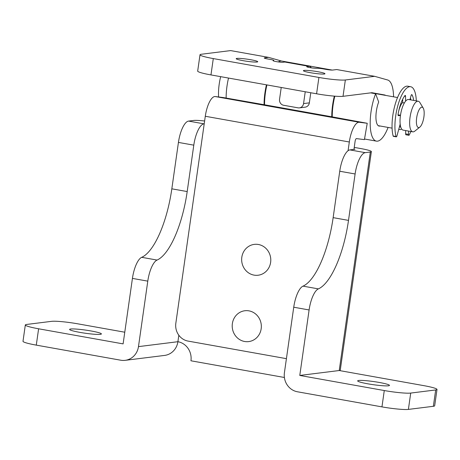 <?xml version="1.0" encoding="UTF-8"?>
<svg xmlns="http://www.w3.org/2000/svg" width="460" height="460" viewBox="0 0 460 460"><rect width="100%" height="100%" fill="white"/><g stroke="black" fill="none" stroke-linecap="round" stroke-linejoin="round"><path stroke-width="0.69" d="M367.954 383.841A16.066 1.575 8.1 0 0 389.465 385.405A16.066 1.575 8.1 0 0 379.172 382.438A16.066 1.575 8.1 0 0 357.661 380.874A16.066 1.575 8.1 0 0 367.954 383.841M79.896 332.379A16.066 1.575 8.1 0 0 101.407 333.943A16.066 1.575 8.1 0 0 91.114 330.976A16.066 1.575 8.1 0 0 69.604 329.412A16.066 1.575 8.1 0 0 79.896 332.379M124.769 332.212L78.045 323.869A20.729 2.035 8.1 0 0 51.606 321.339L26.64 324.455A20.729 2.035 8.1 0 0 25.323 324.967L23 341.303A20.729 2.035 8.1 0 0 36.282 345.126L120.779 360.22A16.583 15.519 -97.1 0 0 125.16 360.335A16.583 15.519 -97.1 0 0 138.471 346.627L177.905 341.705A16.583 15.519 82.9 0 1 190.946 360.789L284.395 377.482M25.323 324.967A20.729 2.035 8.1 0 0 38.611 328.791L123.107 343.884L132.428 278.398A20.729 7.003 -79.9 0 1 141.697 257.318A67.361 22.758 100.1 0 0 171.827 188.824L178.434 142.416A20.729 7.003 -79.9 0 1 188.577 121.089L193.643 120.457A16.583 1.627 8.1 0 1 204.614 121.003M132.428 278.398L147.786 281.14L138.471 346.627M147.786 281.14A20.729 7.003 -79.9 0 1 157.061 260.067A67.361 22.758 100.1 0 0 187.191 191.567L193.798 145.159A20.729 7.003 -79.9 0 1 203.941 123.838L204.217 123.803M354.24 147.395L360.743 148.557A16.583 1.627 8.1 0 1 371.369 151.616A16.583 1.627 8.1 0 1 370.317 152.024L365.251 152.657A20.729 7.003 -79.9 0 0 355.108 173.978L348.502 220.386A67.361 22.758 100.1 0 1 318.372 288.886A20.729 7.003 -79.9 0 0 309.103 309.959L299.782 375.446L384.278 390.546A20.729 2.035 8.1 0 0 410.717 393.07L435.683 389.953A20.729 2.035 8.1 0 0 437 389.447A20.729 2.035 8.1 0 0 423.717 385.624L339.221 370.524L299.782 375.446M384.278 390.546L381.955 406.881L297.453 391.782A16.583 15.519 -97.1 0 1 284.418 372.703L293.739 307.217A20.729 7.003 100.1 0 1 303.008 286.137A67.361 22.758 -79.9 0 0 333.143 217.643L339.744 171.235A20.729 7.003 100.1 0 1 349.887 149.908L354.953 149.276L353.993 149.103M381.955 406.881A20.729 2.035 8.1 0 0 408.394 409.406L433.36 406.295A20.729 2.035 8.1 0 0 434.677 405.783L437 389.447M178.831 335.225L177.905 341.705A16.583 15.519 82.9 0 1 164.599 355.419L125.16 360.335M371.369 151.616L340.273 370.116A16.583 1.627 -171.9 0 1 339.221 370.524L370.317 152.024M286.419 358.662L188.059 341.09A15.542 14.553 -97.1 0 1 175.841 323.202L205.292 116.265A19.171 6.48 -79.9 0 1 215.245 96.542L223.203 97.549L264.558 104.782A31.09 10.505 -79.9 0 1 265.397 93.012A31.09 10.505 -79.9 0 1 266.926 84.916M278.329 61.927A31.09 10.505 -79.9 0 1 281.721 61.048L332.229 70.075M334.328 96.134A31.09 10.505 100.1 0 0 332.615 105.018A31.09 10.505 100.1 0 0 331.769 116.788L367.235 123.28L364.412 139.616L356.454 138.609A2.593 0.874 100.1 0 0 355.108 141.277L353.953 149.402M348.076 150.713L349.318 141.996A19.171 6.48 -79.9 0 1 359.277 122.274L367.235 123.28M264.558 104.782L331.769 116.788M236.883 58.408A10.879 1.069 8.1 0 0 236.193 58.673A10.879 1.069 8.1 0 0 244.961 60.984A10.879 1.069 8.1 0 0 257.048 62.008A10.879 1.069 8.1 0 0 257.738 61.743A10.879 1.069 8.1 0 0 248.969 59.432A10.879 1.069 8.1 0 0 236.883 58.408M304.1 70.414A10.879 1.069 8.1 0 0 303.404 70.685A10.879 1.069 8.1 0 0 312.173 72.996A10.879 1.069 8.1 0 0 324.26 74.02A10.879 1.069 8.1 0 0 324.955 73.749A10.879 1.069 8.1 0 0 316.187 71.438A10.879 1.069 8.1 0 0 304.1 70.414M343.028 96.318A20.729 2.035 -171.9 0 1 316.584 93.788L318.912 77.452L213.29 58.581A20.729 2.035 8.1 0 1 200.008 54.757A20.729 2.035 8.1 0 1 201.325 54.251L230.632 50.594L268.559 57.368L264.575 57.862A5.181 0.506 8.1 0 0 264.247 57.994A5.181 0.506 8.1 0 0 267.57 58.949L270.451 59.461A5.181 0.506 -171.9 0 1 273.769 60.421A5.181 0.506 -171.9 0 1 273.441 60.547A5.181 0.506 8.1 0 0 273.113 60.674A5.181 0.506 8.1 0 0 276.431 61.629A5.181 0.506 8.1 0 0 283.044 62.261L284.855 62.037A16.583 5.6 -79.9 0 1 285.441 62.048L309.448 66.338A16.583 5.6 100.1 0 0 308.855 66.326L307.05 66.55A5.181 0.506 8.1 0 0 306.722 66.677A5.181 0.506 8.1 0 0 310.04 67.632A5.181 0.506 8.1 0 0 316.652 68.264A5.181 0.506 -171.9 0 1 323.259 68.896L326.14 69.414A5.181 0.506 8.1 0 0 332.752 70.046L336.731 69.546L374.659 76.326L345.351 79.982L343.028 96.318L371.933 92.707L384.652 94.967A15.807 5.342 -79.9 0 1 385.555 95.392M264.08 104.725A31.09 10.505 -79.9 0 1 264.92 92.926A31.09 10.505 -79.9 0 1 266.443 84.83M228.516 78.056A31.09 10.505 100.1 0 0 226.993 86.146A31.09 10.505 100.1 0 0 226.153 98.072M380.086 125.994A15.807 5.342 -79.9 0 1 379.097 126.08A15.807 5.342 -79.9 0 1 376.355 111.211A15.807 5.342 -79.9 0 1 378.683 101.999L375.601 93.754A31.09 10.505 100.1 0 0 371.019 111.878A31.09 10.505 100.1 0 0 376.406 141.128A31.09 10.505 100.1 0 0 388.096 127.426M393.565 96.824A31.09 10.505 100.1 0 0 387.682 80L374.659 76.326M334.822 96.169A31.09 10.505 100.1 0 0 333.092 105.104A31.09 10.505 100.1 0 0 332.252 117.03M318.912 77.452A20.729 2.035 8.1 0 0 345.351 79.982M316.584 93.788L210.967 74.922A20.729 2.035 -171.9 0 1 197.679 71.099L200.008 54.757M375.601 93.754L370.645 92.868M268.559 57.368L281.491 61.013M305.239 91.764L303.554 103.592L309.344 102.867L310.782 92.753M311.27 67.838A16.583 5.6 100.1 0 0 309.448 66.338M309.344 102.867A5.181 4.853 82.9 0 1 305.181 107.157L299.397 107.876A5.181 4.853 -97.1 0 0 303.554 103.592M281.233 87.475L279.548 99.302A5.181 4.853 -97.1 0 0 283.624 105.265L298.028 107.841A5.181 4.853 -97.1 0 0 299.397 107.876M218.603 96.968A25.909 8.752 -79.9 0 1 219.196 84.209A25.909 8.752 -79.9 0 1 220.668 76.653M401.804 101.131A15.542 5.25 -79.9 0 1 402.695 100.067M398.578 111.636A12.955 4.376 -79.9 0 1 402.707 102.384M419.819 127.127L414.788 131.14A15.542 5.25 -79.9 0 1 412.746 131.83A15.542 5.25 -79.9 0 1 410.055 117.208A15.542 5.25 -79.9 0 1 418.215 101.223A15.542 5.25 -79.9 0 1 419.888 102.58L423.223 108.083A10.361 3.502 -79.9 0 1 423.901 116.932A10.361 3.502 -79.9 0 1 419.819 127.127A10.361 3.502 -79.9 0 1 416.662 117.84A10.361 3.502 -79.9 0 1 423.223 108.083M412.746 131.83L403.144 130.117A15.542 5.25 -79.9 0 1 400.453 115.489A15.542 5.25 -79.9 0 1 408.612 99.509L418.215 101.223M400.74 127.052L400.24 126.966A12.955 4.376 -79.9 0 1 399.498 126.615M401.614 128.984A15.542 5.25 -79.9 0 1 399.786 129.513A15.542 5.25 -79.9 0 1 398.831 129.041M400.177 124.12L396.98 135.815A1.552 0.523 -79.9 0 1 396.278 136.862L393.398 136.344A1.552 0.523 -79.9 0 1 393.145 136.005A28.497 9.631 -79.9 0 1 392.811 115.495A28.497 9.631 -79.9 0 1 407.773 86.198L410.653 86.716A28.497 9.631 -79.9 0 1 416.317 100.889M396.278 136.862A1.552 0.523 -79.9 0 1 396.025 136.516A28.497 9.631 -79.9 0 1 395.692 116.012A28.497 9.631 -79.9 0 1 410.653 86.716M410.849 131.491A28.497 9.631 -79.9 0 1 409.302 134.86A1.552 0.523 -79.9 0 1 408.825 135.297A1.552 0.523 -79.9 0 1 408.514 134.377L408.537 131.077M410.803 99.9A22.281 7.527 100.1 0 0 410.435 97.888M413.684 100.418A22.281 7.527 100.1 0 0 411.936 94.737A1.552 0.523 100.1 0 0 411.769 94.605A1.552 0.523 100.1 0 0 411.079 95.611L409.906 99.739M402.69 99.234L402.707 102.678L404.363 102.977M405.576 101.2L405.553 96.301A1.552 0.523 100.1 0 0 405.243 95.421A1.552 0.523 100.1 0 0 404.921 95.611A22.281 7.527 100.1 0 0 398.118 114.091A1.552 0.523 100.1 0 0 398.366 115.667A1.552 0.523 100.1 0 0 398.423 115.673L400.464 115.414M398.055 114.845L400.493 115.224M408.825 135.297L405.944 134.78A1.552 0.523 -79.9 0 1 405.634 133.86L405.657 130.565M232.369 323.598A15.542 14.553 82.9 0 1 244.846 310.747A15.542 14.553 82.9 0 1 261.176 328.745A15.542 14.553 82.9 0 1 248.699 341.596A15.542 14.553 82.9 0 1 232.369 323.598M241.816 257.232A15.542 14.553 82.9 0 1 254.294 244.381A15.542 14.553 82.9 0 1 270.624 262.378A15.542 14.553 82.9 0 1 258.146 275.229A15.542 14.553 82.9 0 1 241.816 257.232M38.611 328.791L36.282 345.126M141.697 257.318L157.061 260.067M171.827 188.824L187.191 191.567M178.434 142.416L193.798 145.159M188.577 121.089L203.941 123.838M349.887 149.908L365.251 152.657M293.739 307.217L309.103 309.959M303.008 286.137L318.372 288.886M333.143 217.643L348.502 220.386M339.744 171.235L355.108 173.978M410.717 393.07L408.394 409.406M435.683 389.953L433.36 406.295M215.245 96.542L359.277 122.274M205.292 116.265L349.318 141.996M308.855 66.326L284.855 62.037M213.29 58.581L210.967 74.922M306.998 66.89L307.05 66.55M273.395 60.887L273.441 60.547M264.529 58.207L264.575 57.862M411.568 94.674L411.936 94.737M404.541 96.123L405.553 96.301M393.145 136.005L396.025 136.516M405.634 133.86L408.514 134.377M376.406 141.128L364.521 139.006M273.688 60.996L273.769 60.421M397.549 97.531L371.116 92.811M399.786 129.513L398.751 129.329M392.081 128.139L378.195 125.66"/></g></svg>
